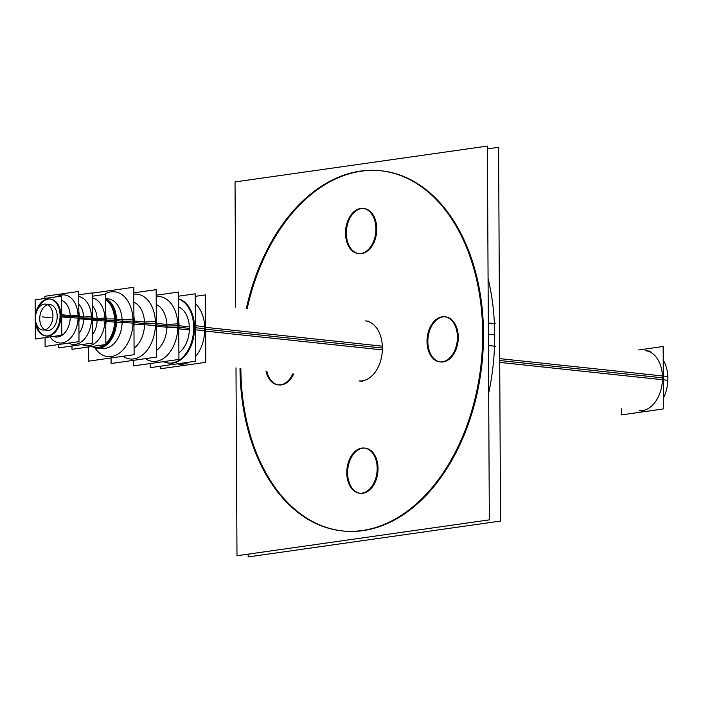 <?xml version="1.0" encoding="UTF-8"?>
<svg xmlns="http://www.w3.org/2000/svg" width="703" height="703" viewBox="0 0 703 703"><rect width="100%" height="100%" fill="white"/><g stroke="black" fill="none" stroke-linecap="round" stroke-linejoin="round"><path stroke-width="1.05" d="M650.855 351.263L645.477 350.692A30.185 20.079 96.1 0 1 662.498 377.827A30.185 20.079 96.1 0 1 639.089 410.719L644.466 411.29M494.71 334.848A181.102 120.485 -83.9 0 1 488.673 393.074A181.102 120.485 -83.9 0 0 494.71 334.848A181.102 120.485 -83.9 0 0 488.075 278.432A181.102 120.485 -83.9 0 1 494.71 334.848L488.365 334.18M343.029 530.985A181.102 120.485 -83.9 0 0 483.506 333.661A181.102 120.485 -83.9 0 1 363.196 530.598A181.102 120.485 -83.9 0 1 240.857 368.354A181.102 120.485 -83.9 0 0 342.598 530.941M380.921 170.776A181.102 120.485 -83.9 0 0 247.245 308.327A181.102 120.485 -83.9 0 1 381.404 170.829A181.102 120.485 -83.9 0 1 483.506 333.661A181.102 120.485 -83.9 0 0 381.342 170.82M368.961 321.271L365.375 320.893A30.185 20.079 96.1 0 1 382.406 348.029A30.185 20.079 96.1 0 1 358.987 380.921L362.572 381.298M365.209 448.136A22.698 15.097 96.1 0 1 378.012 468.55A22.698 15.097 96.1 0 1 360.411 493.278A22.698 15.097 96.1 0 1 347.607 472.873A22.698 15.097 96.1 0 1 364.787 448.101M293.634 373.961A22.698 15.097 96.1 0 1 278.898 384.972A22.698 15.097 96.1 0 1 266.806 371.114A22.698 15.097 96.1 0 0 278.898 384.972A22.698 15.097 96.1 0 0 293.634 373.961M363.961 208.527A22.698 15.097 96.1 0 1 376.764 228.941A22.698 15.097 96.1 0 1 359.154 253.669A22.698 15.097 96.1 0 1 346.351 233.264A22.698 15.097 96.1 0 1 363.53 208.492M445.465 316.842A22.698 15.097 96.1 0 1 458.268 337.247A22.698 15.097 96.1 0 1 440.667 361.975A22.698 15.097 96.1 0 1 427.863 341.57A22.698 15.097 96.1 0 1 445.043 316.798M204.758 328.732A32.602 21.688 -83.9 0 1 195.566 356.57A32.602 21.688 -83.9 0 0 204.758 328.732A32.602 21.688 -83.9 0 0 195.285 303.538A32.602 21.688 -83.9 0 1 204.758 328.732L195.416 327.739M180.32 364.339L179.467 364.251A32.602 21.688 -83.9 0 0 188.914 362.177A32.602 21.688 -83.9 0 1 177.253 363.838M168.834 363.108A32.602 21.688 -83.9 0 1 164.001 361.579A32.602 21.688 -83.9 0 0 194.538 327.642A32.602 21.688 -83.9 0 0 178.597 298.81A32.602 21.688 -83.9 0 1 194.538 327.642A32.602 21.688 -83.9 0 1 169.256 363.161M189.362 328.38A24.869 16.547 96.1 0 1 178.887 352.871A24.869 16.547 96.1 0 0 189.362 328.38A24.869 16.547 -83.9 0 0 178.641 306.895A24.869 16.547 -83.9 0 1 189.362 328.38L178.993 327.273M145.416 358.653A32.602 21.688 -83.9 0 0 177.868 325.867A32.602 21.688 -83.9 0 0 156.198 296.578A32.602 21.688 -83.9 0 1 177.868 325.867A32.602 21.688 -83.9 0 1 145.416 358.653M156.584 324.891L166.954 325.99A24.869 16.547 -83.9 0 1 156.479 350.489A24.869 16.547 -83.9 0 0 166.954 325.99A24.869 16.547 96.1 0 0 156.233 304.513A24.869 16.547 96.1 0 1 166.954 325.99L177.868 325.867M123.007 356.263A32.602 21.688 -83.9 0 0 155.46 323.485A32.602 21.688 -83.9 0 0 133.79 294.197A32.602 21.688 -83.9 0 1 155.46 323.485A32.602 21.688 -83.9 0 1 123.007 356.263M134.176 322.51L144.546 323.608A24.869 16.547 -83.9 0 1 134.071 348.108A24.869 16.547 -83.9 0 0 144.546 323.608A24.869 16.547 96.1 0 0 133.825 302.132A24.869 16.547 96.1 0 1 144.546 323.608L155.46 323.485M94.843 347.765A32.602 21.688 -83.9 0 0 119.018 353.416A32.602 21.688 -83.9 0 0 133.052 321.104A32.602 21.688 -83.9 0 0 104.088 294.539A32.602 21.688 -83.9 0 1 133.052 321.104A32.602 21.688 -83.9 0 1 119.018 353.416A32.602 21.688 -83.9 0 1 94.843 347.765M116.557 320.63L122.137 321.227A24.869 16.547 -83.9 0 0 108.113 298.863L105.635 298.599L108.113 298.863M106.03 298.837A24.869 16.547 -83.9 0 1 122.137 321.227A24.869 16.547 96.1 0 1 102.849 348.328L100.195 348.047L102.849 348.328M115.468 320.515A24.869 16.547 96.1 0 1 105.881 344.321A24.869 16.547 96.1 0 0 115.468 320.515A24.869 16.547 -83.9 0 0 105.643 299.469A24.869 16.547 -83.9 0 1 115.468 320.515M105.599 344.549A24.869 16.547 96.1 0 1 96.17 347.616A24.869 16.547 96.1 0 1 92.242 346.447A24.869 16.547 96.1 0 0 105.599 344.549M104.984 319.522A24.148 16.064 96.1 0 1 82.137 344.54A24.148 16.064 96.1 0 0 104.984 319.522A24.148 16.064 96.1 0 0 92.198 297.931A24.148 16.064 96.1 0 1 104.984 319.522L97.137 319.61A18.594 12.373 96.1 0 0 92.234 305.717A18.594 12.373 96.1 0 1 97.137 319.61A18.594 12.373 -83.9 0 1 92.392 334.883A18.594 12.373 -83.9 0 0 97.137 319.61L92.664 319.136M91.539 318.09A24.148 16.064 96.1 0 1 68.692 343.108A24.148 16.064 96.1 0 0 91.539 318.09A24.148 16.064 96.1 0 0 78.754 296.499A24.148 16.064 96.1 0 1 91.539 318.09L83.692 318.178A18.594 12.373 96.1 0 0 78.789 304.285A18.594 12.373 96.1 0 1 83.692 318.178A18.594 12.373 -83.9 0 1 78.947 333.45A18.594 12.373 -83.9 0 0 83.692 318.178L79.219 317.703M78.095 316.658A24.148 16.064 96.1 0 1 67.919 340.445A24.148 16.064 96.1 0 1 50.106 336.895A24.148 16.064 96.1 0 0 67.919 340.445A24.148 16.064 96.1 0 0 78.095 316.658A24.148 16.064 96.1 0 0 57.084 296.71A24.148 16.064 96.1 0 1 78.095 316.658L70.247 316.754A18.594 12.373 96.1 0 0 61.609 300.445A18.594 12.373 96.1 0 1 70.247 316.754A18.594 12.373 -83.9 0 1 55.827 337.009L52.084 336.614L55.827 337.009M50.018 299.003A18.594 12.373 96.1 0 0 38.234 308.345A18.594 12.373 96.1 0 1 52.145 299.408A18.594 12.373 96.1 0 1 60.924 315.761A18.594 12.373 96.1 0 1 46.503 336.016A18.594 12.373 96.1 0 1 36.53 324.355A18.594 12.373 96.1 0 0 50.317 335.551A18.594 12.373 96.1 0 0 60.924 315.761A18.594 12.373 96.1 0 0 50.44 299.039M49.851 304.566A13.041 8.673 96.1 0 1 57.207 316.288A13.041 8.673 96.1 0 1 47.092 330.498M44.983 329.856A13.041 8.673 96.1 0 1 39.737 318.775A13.041 8.673 96.1 0 1 47.655 304.742M638.728 349.971L663.149 346.5L663.474 408.926L621.417 414.902L621.382 408.83M499.692 358.635L667.832 376.527A30.185 20.079 -83.9 0 1 663.421 398.003M646.409 411.352A30.185 20.079 -83.9 0 0 649.221 410.956M499.71 362.397L667.85 380.288A30.185 20.079 -83.9 0 0 663.219 360.094M248.177 554.14L248.185 556.925L500.545 521.055L498.585 147.27L487.399 148.86M495.255 323.696L488.304 322.949M482.363 322.317A181.102 120.485 96.1 0 1 342.176 530.897A181.102 120.485 96.1 0 1 240.013 368.258A181.102 120.485 96.1 0 0 240.312 379.304M235.681 307.097L235.03 181.945L487.381 146.075L489.341 519.869L236.981 555.73L235.997 367.836M495.378 346.263L488.427 345.524M246.401 308.23A181.102 120.485 96.1 0 1 380.499 170.732A181.102 120.485 96.1 0 1 482.478 344.892M382.37 349.918L205.566 331.104M195.249 296.341L205.452 294.891L205.812 362.317L160.381 368.776L160.372 366.237M205.575 330.858L195.425 329.777M178.606 298.986A32.602 21.688 96.1 0 1 193.659 329.593M150.143 363.548L150.17 367.687L195.592 361.228L195.241 293.81L178.588 296.174M205.548 326.798L195.408 325.717M193.641 325.524A32.602 21.688 96.1 0 1 168.404 363.073A32.602 21.688 96.1 0 1 163.491 361.65M179.01 325.735L189.327 326.833M178.931 328.828L189.335 329.935M133.465 360.349L133.491 365.911L178.922 359.453L178.562 292.035L156.189 295.216M156.523 326.438L178.975 327.941A33.401 22.224 -83.9 0 0 178.72 320.814M156.602 323.354L166.919 324.452L178.949 323.784A33.401 22.224 -83.9 0 1 178.773 330.972M111.056 357.968L111.083 363.53L156.514 357.071L156.154 289.654L133.781 292.826M134.115 324.057L156.567 325.559A33.401 22.224 -83.9 0 0 156.312 318.433M134.194 320.972L144.51 322.062L156.541 321.394A33.401 22.224 -83.9 0 1 156.365 328.582M88.604 346.957L88.675 361.149L134.106 354.69L133.746 287.263L92.172 293.177M116.522 322.185L134.159 323.178A33.401 22.224 -83.9 0 0 133.904 316.051M116.513 319.092L122.102 319.68L134.132 319.013A33.401 22.224 -83.9 0 1 133.957 326.201M91.733 346.517A24.869 16.547 -83.9 0 0 95.327 347.528A24.869 16.547 -83.9 0 0 104.422 344.716M105.872 343.495A24.869 16.547 -83.9 0 0 114.58 318.881M114.589 321.983A24.869 16.547 -83.9 0 0 105.643 299.882M106.074 321.508L116.531 322.132A25.352 16.863 -83.9 0 0 105.635 298.661M106.109 318.925L114.58 318.969M115.424 318.969L116.513 318.977A25.352 16.863 -83.9 0 1 92.875 346.983M71.978 345.981L71.996 349.321L105.881 344.505L105.617 294.32L92.19 296.227M92.62 320.296L106.1 321.069A24.956 16.6 -83.9 0 0 105.722 314.355M92.673 317.984L97.111 318.459L106.083 317.958A24.956 16.6 -83.9 0 1 105.775 324.768M58.534 344.549L58.551 347.888L92.436 343.073L92.172 292.887L78.745 294.803M79.175 318.863L92.655 319.637A24.956 16.6 -83.9 0 0 92.278 312.923M79.228 316.552L83.666 317.027L92.638 316.526A24.956 16.6 -83.9 0 1 92.33 323.336M45.062 337.607L45.106 346.456L78.991 341.64L78.727 291.464L44.843 296.279L44.86 298.45M35.563 320.401L35.203 320.366A18.594 12.373 -83.9 0 1 49.597 298.951A18.594 12.373 -83.9 0 1 60.063 316.833L79.211 318.204A24.956 16.6 -83.9 0 0 78.833 311.491M35.431 318.072L35.185 318.046A18.594 12.373 -83.9 0 0 45.66 335.929A18.594 12.373 -83.9 0 0 60.054 314.513L70.221 315.594L79.193 315.102A24.956 16.6 -83.9 0 1 78.885 321.912M35.238 317.088L35.15 299.829L61.592 296.068L61.794 335.234L35.352 338.987L35.264 321.306M52.874 316.965A13.041 8.673 -83.9 0 0 45.546 304.109A13.041 8.673 -83.9 0 0 35.475 319.443M35.458 317.176A13.041 8.673 -83.9 0 0 42.786 330.041A13.041 8.673 -83.9 0 0 52.866 314.707M382.353 346.157L205.575 327.352M377.151 469.876A22.698 15.097 -83.9 0 0 364.365 448.048A22.698 15.097 -83.9 0 0 346.799 474.191M346.781 471.361A22.698 15.097 -83.9 0 0 359.567 493.19A22.698 15.097 -83.9 0 0 377.133 467.047M265.962 371.017A22.698 15.097 -83.9 0 0 278.054 384.884A22.698 15.097 -83.9 0 0 292.791 373.873M375.894 230.268A22.698 15.097 -83.9 0 0 363.108 208.44A22.698 15.097 -83.9 0 0 345.542 234.582M345.524 231.753A22.698 15.097 -83.9 0 0 358.31 253.581A22.698 15.097 -83.9 0 0 375.877 227.438M457.407 338.574A22.698 15.097 -83.9 0 0 444.621 316.745A22.698 15.097 -83.9 0 0 427.055 342.888M427.037 340.059A22.698 15.097 -83.9 0 0 439.814 361.887A22.698 15.097 -83.9 0 0 457.389 335.744M499.701 360.507L662.498 377.827M347.607 472.873A22.698 15.097 96.1 0 1 362.695 448.189A22.698 15.097 96.1 0 1 378.012 468.55A22.698 15.097 96.1 0 1 362.924 493.234A22.698 15.097 96.1 0 1 347.607 472.873M346.351 233.264A22.698 15.097 96.1 0 1 361.439 208.58A22.698 15.097 96.1 0 1 376.764 228.941A22.698 15.097 96.1 0 1 361.676 253.625A22.698 15.097 96.1 0 1 346.351 233.264M427.863 341.57A22.698 15.097 96.1 0 1 442.952 316.886A22.698 15.097 96.1 0 1 458.268 337.247A22.698 15.097 96.1 0 1 443.18 361.931A22.698 15.097 96.1 0 1 427.863 341.57M133.052 321.104L122.137 321.227A24.869 16.547 96.1 0 1 100.81 347.915M114.615 320.489L106.118 320.208M53.498 336.412A18.594 12.373 -83.9 0 0 70.247 316.754L61.697 315.84M39.737 318.775A13.041 8.673 96.1 0 1 48.402 304.592A13.041 8.673 96.1 0 1 57.207 316.288A13.041 8.673 96.1 0 1 48.542 330.472A13.041 8.673 96.1 0 1 39.737 318.775M205.636 329.224L382.406 348.029M42.259 316.868L49.315 317.624L42.259 316.868M166.954 325.99L179.01 325.858L166.954 325.99M144.546 323.608L156.602 323.468L144.546 323.608M122.137 321.227L134.194 321.086L122.137 321.227M43.99 317.053L51.047 317.8L43.99 317.053M60.08 315.673L70.247 316.754L60.08 315.673"/></g></svg>

